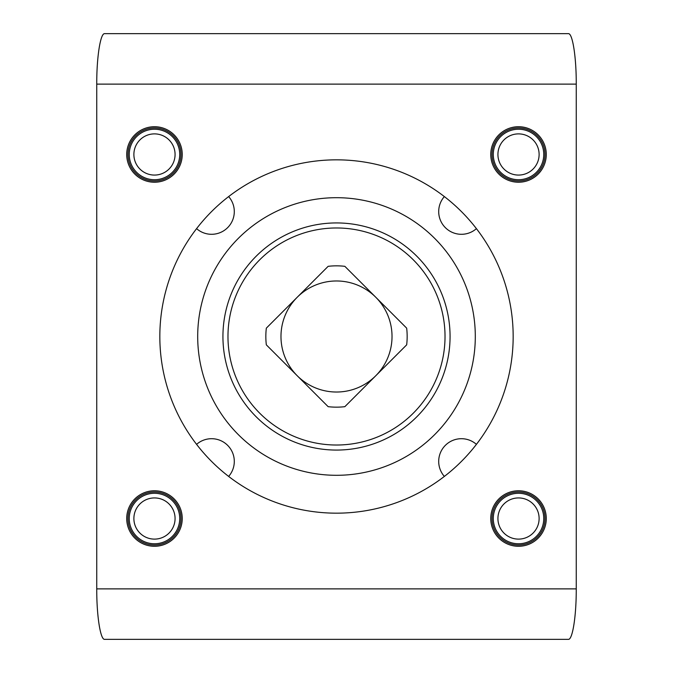 <?xml version="1.0" encoding="UTF-8"?>
<svg xmlns="http://www.w3.org/2000/svg" width="673" height="673" viewBox="0 0 673 673"><rect width="100%" height="100%" fill="white"/><g stroke="black" fill="none" stroke-linecap="round" stroke-linejoin="round"><path stroke-width="1.01" d="M96.744 84.125C96.651 57.146 100.412 33.086 104.635 33.65L568.365 33.65C572.588 33.086 576.349 57.146 576.256 84.125L576.256 588.875C576.349 615.854 572.588 639.914 568.365 639.35L104.635 639.35C100.412 639.914 96.651 615.854 96.744 588.875L96.744 84.125L576.256 84.125M490.76 154.479A27.761 27.761 0 0 1 532.402 130.436A27.761 27.761 0 0 1 532.402 178.513A27.761 27.761 0 0 1 490.76 154.479M490.76 518.521A27.761 27.761 0 0 1 532.402 494.487A27.761 27.761 0 0 1 532.402 542.564A27.761 27.761 0 0 1 490.76 518.521M126.717 518.521A27.761 27.761 0 0 1 168.359 494.487A27.761 27.761 0 0 1 168.359 542.564A27.761 27.761 0 0 1 126.717 518.521M126.717 154.479A27.761 27.761 0 0 1 168.359 130.436A27.761 27.761 0 0 1 168.359 178.513A27.761 27.761 0 0 1 126.717 154.479M336.5 159.838A176.663 176.663 0 0 0 183.502 424.831A176.663 176.663 0 0 0 489.498 424.831A176.663 176.663 0 0 0 336.5 159.838M476.417 228.643A22.714 22.714 0 0 1 438.703 211.583A22.714 22.714 0 0 1 444.357 196.583M444.357 476.417A22.714 22.714 0 0 1 452.054 440.722A22.714 22.714 0 0 1 476.417 444.357M196.583 444.357A22.714 22.714 0 0 1 227.642 445.358A22.714 22.714 0 0 1 228.643 476.417M228.643 196.583A22.714 22.714 0 0 1 227.642 227.642A22.714 22.714 0 0 1 196.583 228.643M336.5 197.694A138.806 138.806 0 0 0 216.294 405.903A138.806 138.806 0 0 0 456.706 405.903A138.806 138.806 0 0 0 336.5 197.694M344.854 406.669A70.665 70.665 0 0 1 328.146 406.669L297.239 375.761A55.523 55.523 0 0 1 297.239 297.239A55.523 55.523 0 0 1 375.761 297.239L344.854 266.331A70.665 70.665 0 0 0 328.146 266.331L266.331 328.146A70.665 70.665 0 0 0 266.331 344.854L297.239 375.761A55.523 55.523 0 0 0 375.761 375.761L406.669 344.854A70.665 70.665 0 0 0 406.669 328.146L375.761 297.239A55.523 55.523 0 0 1 375.761 375.761L344.854 406.669M336.5 445.021A108.521 108.521 0 0 1 242.516 282.239A108.521 108.521 0 0 1 430.484 282.239A108.521 108.521 0 0 1 336.5 445.021M336.5 450.069A113.569 113.569 0 0 1 238.149 279.716A113.569 113.569 0 0 1 434.851 279.716A113.569 113.569 0 0 1 336.5 450.069M518.521 180.978A26.499 26.499 0 0 1 495.572 141.229A26.499 26.499 0 0 1 541.471 141.229A26.499 26.499 0 0 1 518.521 180.978M518.521 545.021A26.499 26.499 0 0 1 495.572 505.272A26.499 26.499 0 0 1 541.471 505.272A26.499 26.499 0 0 1 518.521 545.021M154.479 545.021A26.499 26.499 0 0 1 131.529 505.272A26.499 26.499 0 0 1 177.428 505.272A26.499 26.499 0 0 1 154.479 545.021M154.479 180.978A26.499 26.499 0 0 1 131.529 141.229A26.499 26.499 0 0 1 177.428 141.229A26.499 26.499 0 0 1 154.479 180.978M497.927 154.479A20.594 20.594 0 0 0 528.818 172.313A20.594 20.594 0 0 0 528.818 136.644A20.594 20.594 0 0 0 497.927 154.479M493.284 154.479A25.238 25.238 0 0 0 531.14 176.334A25.238 25.238 0 0 0 531.14 132.615A25.238 25.238 0 0 0 493.284 154.479M497.927 518.521A20.594 20.594 0 0 0 528.818 536.356A20.594 20.594 0 0 0 528.818 500.687A20.594 20.594 0 0 0 497.927 518.521M493.284 518.521A25.238 25.238 0 0 0 531.14 540.385A25.238 25.238 0 0 0 531.14 496.666A25.238 25.238 0 0 0 493.284 518.521M133.885 518.521A20.594 20.594 0 0 0 164.776 536.356A20.594 20.594 0 0 0 164.776 500.687A20.594 20.594 0 0 0 133.885 518.521M129.241 518.521A25.238 25.238 0 0 0 167.097 540.385A25.238 25.238 0 0 0 167.097 496.666A25.238 25.238 0 0 0 129.241 518.521M133.885 154.479A20.594 20.594 0 0 0 164.776 172.313A20.594 20.594 0 0 0 164.776 136.644A20.594 20.594 0 0 0 133.885 154.479M129.241 154.479A25.238 25.238 0 0 0 167.097 176.334A25.238 25.238 0 0 0 167.097 132.615A25.238 25.238 0 0 0 129.241 154.479M96.744 588.875L576.256 588.875"/></g></svg>
